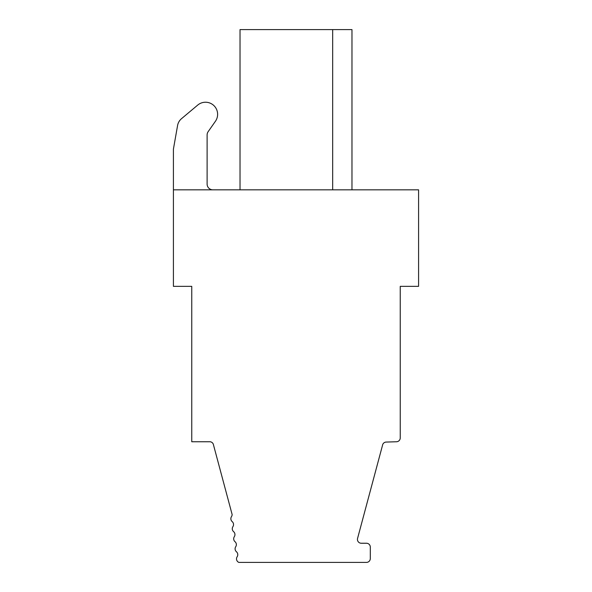 <?xml version="1.0" encoding="UTF-8"?>
<svg xmlns="http://www.w3.org/2000/svg" width="592" height="592" viewBox="0 0 592 592"><rect width="100%" height="100%" fill="white"/><g stroke="black" fill="none" stroke-linecap="round" stroke-linejoin="round"><path stroke-width="0.89" d="M173.419 189.825L173.419 286.35L191.756 286.35L191.756 441.75L210.16 441.75A3.833 3.833 180 0 1 213.512 444.999L232.131 514.5A3.833 3.833 180 0 1 231.494 516.609A3.833 3.833 0 0 0 232.205 521.626A3.833 3.833 180 0 1 232.908 526.651A3.833 3.833 0 0 0 233.611 531.668A3.833 3.833 180 0 1 234.321 536.685A3.833 3.833 0 0 0 235.024 541.71A3.833 3.833 180 0 1 235.727 546.727A3.833 3.833 0 0 0 236.437 551.751A3.833 3.833 180 0 1 237.14 556.769A3.833 3.833 0 0 0 238.828 562.4L366.47 562.4A3.833 3.833 0 0 0 370.303 558.567L370.303 547.075A3.833 3.833 0 0 0 366.47 543.241L361.268 543.241A3.833 3.833 180 0 1 357.568 538.417L382.506 445.339A3.833 3.833 180 0 1 386.102 442.069L396.61 441.75A3.833 3.833 -0 0 0 400.244 437.925L400.244 286.35L418.581 286.35L418.581 189.825L173.419 189.825L173.419 149.125L177.585 125.474A11.5 11.5 0 0 1 181.522 118.666L197.78 105.028A12.099 12.099 0 0 1 215.458 121.227L208.147 131.668A5.75 5.75 0 0 0 207.111 134.969L207.111 184.075A5.75 5.75 0 0 0 212.861 189.825M332.674 189.825L332.674 29.6L240.026 29.6L240.026 189.825M351.974 189.825L351.974 29.6L332.674 29.6M173.419 149.125L177.585 125.474M181.522 118.666L197.78 105.028"/></g></svg>
